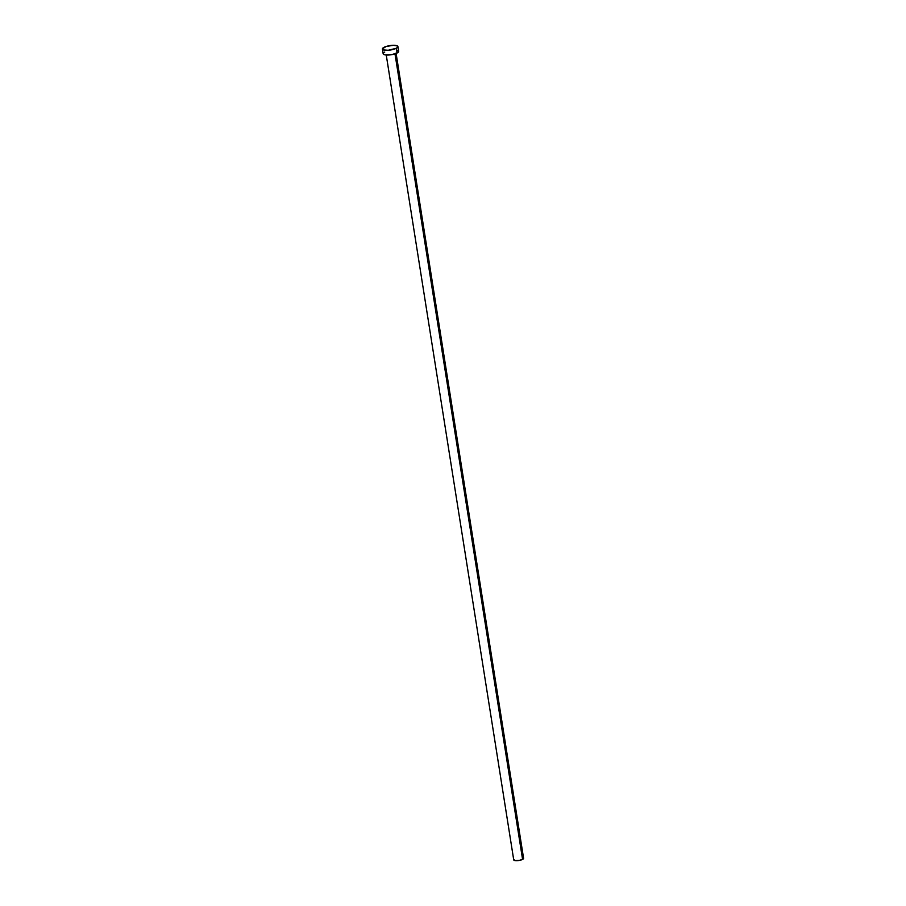 <?xml version="1.0" encoding="UTF-8"?>
<svg xmlns="http://www.w3.org/2000/svg" width="906" height="906" viewBox="0 0 906 906"><rect width="100%" height="100%" fill="white"/><g stroke="black" fill="none" stroke-linecap="round" stroke-linejoin="round"><path stroke-width="1.36" d="M386.25 55.017L513.725 859.885A4.994 1.416 -9 0 0 517.179 860.677A4.994 1.416 -9 0 0 522.581 859.398L394.993 53.85L522.581 859.398A4.994 1.416 -9 0 0 523.589 858.322L396.115 53.454M396.318 48.278A7.848 2.22 171 0 1 387.836 50.283A7.848 2.22 171 0 1 382.411 49.037A7.848 2.22 171 0 1 383.997 47.338A7.848 2.22 171 0 1 392.491 45.334A7.848 2.22 171 0 1 397.915 46.58A7.848 2.22 171 0 1 396.318 48.278L397.077 53.012L396.318 48.278L388.164 50.272L383.442 49.909L382.423 48.788L386.273 46.433L393.589 45.3L397.508 46.013L397.904 46.829L396.318 48.278M382.411 49.037L383.159 53.771A7.848 2.22 -9 0 0 388.583 55.017A7.848 2.22 -9 0 0 397.077 53.012A7.848 2.22 -9 0 0 398.663 51.314L397.915 46.58M397.632 50.442L398.606 51.132L397.87 52.514L391.936 54.62L385.084 54.87L383.566 54.337L383.408 53.058M383.951 52.571L384.744 52.072M522.932 857.767L523.589 858.48L523.09 859.092L519.308 860.417L514.948 860.587L513.883 859.432"/></g></svg>

